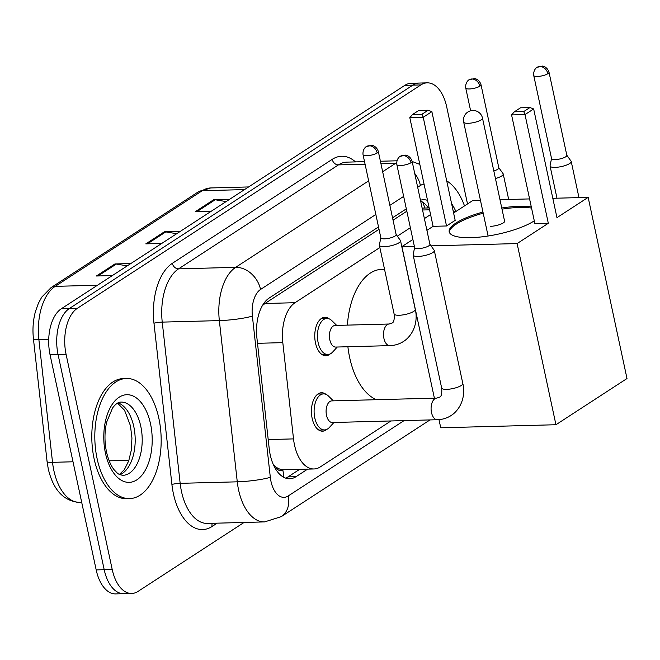 <?xml version="1.0" encoding="UTF-8"?>
<svg xmlns="http://www.w3.org/2000/svg" width="660" height="660" viewBox="0 0 660 660"><rect width="100%" height="100%" fill="white"/><g stroke="black" fill="none" stroke-linecap="round" stroke-linejoin="round"><path stroke-width="0.99" d="M330.239 353.892A19.231 10.609 -91.5 0 1 325.883 355.74A19.231 10.609 -91.5 0 1 315.488 342.952A19.231 10.609 -91.5 0 1 324.868 317.303A19.231 10.609 -91.5 0 1 329.315 318.92M326.914 429.338A19.231 10.609 -91.5 0 1 322.558 431.186A19.231 10.609 -91.5 0 1 312.163 418.399A19.231 10.609 -91.5 0 1 321.536 392.741A19.231 10.609 -91.5 0 1 325.99 394.358M379.863 247.541L295.053 302.701A36.053 19.899 88.5 0 0 282.81 342.639L293.518 438.892A36.053 19.899 88.5 0 0 294.5 444.98A36.053 19.899 88.5 0 0 313.987 468.963A36.053 19.899 88.5 0 0 320.314 466.892L390.943 420.956M273.405 464.788L275.624 466.752A12.02 6.633 88.5 0 0 282.802 469.961A36.053 28.479 57 0 1 283.66 477.246M282.802 469.961L283.123 469.747A36.053 19.899 -91.5 0 1 275.624 466.752M379.03 229.3L264.932 303.501L261.995 305.951M406.832 211.216L393.046 220.176M283.123 469.747L313.987 468.963M430.584 214.558L424.388 218.592M410.363 227.708L397.337 236.181M454.798 212.223A36.053 19.899 88.5 0 0 453.106 210.697M378.518 226.933L269.148 298.056A36.053 19.899 88.5 0 0 256.913 338.002L269.222 448.685A36.053 19.899 88.5 0 0 270.204 454.773A36.053 19.899 88.5 0 0 289.69 478.756A36.053 19.899 88.5 0 0 296.018 476.685L307.634 469.128M299.623 469.342L288.007 476.899A36.053 19.899 -91.5 0 1 285.664 478.12M244.051 522.456L138.031 591.401A36.053 19.899 -91.5 0 1 131.703 593.472A36.053 19.899 -91.5 0 1 112.208 569.489L66.091 354.354A36.053 19.899 -91.5 0 1 77.344 308.327L420.874 84.925A36.053 19.899 -91.5 0 1 427.202 82.846A36.053 19.899 -91.5 0 1 446.688 106.837L467.511 203.956M131.703 593.472L115.673 593.901A36.053 19.899 -91.5 0 1 96.187 569.91L50.061 354.775L58.072 354.568A36.053 19.899 -91.5 0 1 69.333 308.542L412.855 85.132A36.053 19.899 -91.5 0 1 419.183 83.061A36.053 19.899 -91.5 0 0 412.855 85.132L69.333 308.542A36.053 19.899 -91.5 0 0 58.072 354.568L104.197 569.704L58.072 354.568L66.091 354.354M123.684 593.687A36.053 19.899 -91.5 0 1 104.197 569.704A36.053 19.899 -91.5 0 0 123.684 593.687M406.321 208.849L392.543 217.808M427.54 200.376A36.053 19.899 88.5 0 0 423.481 199.732A36.053 19.899 88.5 0 0 420.453 200.236M420.626 201.028A36.053 19.899 -91.5 0 1 428.406 207.933M50.061 354.775A36.053 19.899 -91.5 0 1 61.314 308.756L404.844 85.346A36.053 19.899 -91.5 0 1 411.172 83.275L427.202 82.846M127.264 265.864L116.341 264.049A9.611 7.59 -123 0 0 114.922 263.95L130.853 263.53M112.324 275.583L96.385 276.004L114.922 263.95M226.124 201.572L215.201 199.765A9.611 7.59 -123 0 0 213.774 199.658L229.713 199.237M211.175 211.291L195.244 211.72L213.774 199.658M176.698 233.714L165.767 231.907A9.611 7.59 -123 0 0 164.348 231.809L180.287 231.388M161.749 243.441L145.81 243.862L164.348 231.809M158.887 418.448A60.085 33.165 -91.5 0 1 129.583 498.605A60.085 33.165 -91.5 0 1 97.102 458.626A60.085 33.165 -91.5 0 1 126.398 378.469A60.085 33.165 -91.5 0 1 158.887 418.448M129.583 498.605L126.58 498.68A60.085 33.165 -91.5 0 1 94.091 458.708A60.085 33.165 -91.5 0 1 123.395 378.551L126.398 378.469M376.414 399.704A66.099 36.481 -91.5 0 1 349.651 357.497A66.099 36.481 -91.5 0 1 347.894 346.748M347.399 325.116A66.099 36.481 -91.5 0 1 381.884 269.329L384.524 269.255M534.286 220.836A46.868 12.532 167.9 0 1 534.105 220.96A46.868 12.532 167.9 0 1 483.78 236.626A46.868 12.532 167.9 0 1 449.204 231.817A46.868 12.532 167.9 0 1 455.961 223.03A46.868 12.532 167.9 0 1 482.963 212.041M501.765 207.999A46.868 12.532 167.9 0 1 531.308 206.959M556.957 217.651L533.659 108.95L525.005 114.576L548.312 223.278L517.11 243.573L555.943 424.735L627 378.526L588.159 197.365L556.957 217.651M533.659 108.95L529.931 107.547L523.751 111.565L525.005 114.576L511.582 114.931L534.889 223.633L548.312 223.278M588.159 197.365L552.808 198.297M529.584 198.916L499.983 199.7M480.43 200.219L472.956 200.417L453.602 212.999M426.913 230.357L433.1 226.33L446.531 225.976L455.177 220.349L431.871 111.647L423.225 117.274L409.802 117.629L412.558 114.51L418.729 110.492L428.15 110.245L431.871 111.647M412.888 239.481L401.899 246.625L414.348 246.296M431.029 245.85L517.11 243.573M438.991 419.636L440.74 427.787L555.943 424.735M401.899 246.625L434.387 398.17M523.751 111.565L514.338 111.812L511.582 114.931M529.931 107.547L520.517 107.794L514.338 111.812M433.1 226.33L409.802 117.629M446.531 225.976L423.225 117.274L421.971 114.262L428.15 110.245M412.558 114.51L421.971 114.262M502.004 209.137A46.868 12.532 167.9 0 1 519.37 207.454A46.868 12.532 167.9 0 1 531.556 208.09M490.33 226.339A9.611 2.574 -12.1 0 0 500.098 224.425A9.611 2.574 -12.1 0 0 504.677 221.108A9.611 2.574 -12.1 0 0 504.504 220.77M449.377 232.37A46.868 12.532 167.9 0 1 483.211 213.172M446.713 180.848A60.085 33.165 -91.5 0 1 464.508 205.912M437.341 419.727L332.351 422.515A10.816 5.973 -91.5 0 1 326.502 415.313A10.816 5.973 -91.5 0 1 331.782 400.892L436.763 398.104A10.816 5.973 -91.5 0 0 434.528 398.978A10.816 5.973 -91.5 0 0 431.491 412.533A10.816 5.973 -91.5 0 0 437.341 419.727C443.33 419.554 448.668 417.623 453.346 413.935C463.815 405.025 464.929 391.677 462.808 383.476L434.313 250.544A10.816 2.896 -12.1 0 0 434.173 250.231L429.891 244.258M333.935 422.474L329.406 427.424A18.026 9.95 -91.5 0 1 324.53 429.932A18.026 9.95 -91.5 0 1 314.787 417.937A18.026 9.95 -91.5 0 1 323.573 393.896A18.026 9.95 -91.5 0 1 328.573 396.14L333.366 400.843M414.612 247.533L413.16 254.735A10.816 2.896 -12.1 0 0 413.16 255.073A10.816 2.896 -12.1 0 0 418.176 256.426A10.816 2.896 -12.1 0 0 432.754 252.574A10.816 2.896 -12.1 0 0 434.313 250.544M410.974 162.731A7.813 2.087 -12.1 0 1 402.584 165.346A7.813 2.087 -12.1 0 1 396.825 164.546L414.645 247.657A7.813 2.087 -12.1 0 0 418.267 248.63A7.813 2.087 -12.1 0 0 428.794 245.842A7.813 2.087 -12.1 0 0 429.916 244.382L412.104 161.271C410.305 155.628 405.479 154.935 405.487 155.166L400.199 156.354A7.813 6.171 -123 0 1 402.88 155.545A7.813 6.171 57 0 1 410.974 162.731A7.813 2.087 -12.1 0 0 412.104 161.271M551.537 158.491L550.077 165.693A10.816 2.896 -12.1 0 0 550.077 166.039A10.816 2.896 -12.1 0 0 555.093 167.384A10.816 2.896 -12.1 0 0 569.671 163.531A10.816 2.896 -12.1 0 0 571.23 161.502A10.816 2.896 -12.1 0 0 571.09 161.188L566.808 155.215M547.891 73.689A7.813 2.087 -12.1 0 1 539.5 76.304A7.813 2.087 -12.1 0 1 533.742 75.504L551.562 158.614A7.813 2.087 -12.1 0 0 555.184 159.588A7.813 2.087 -12.1 0 0 565.711 156.799A7.813 2.087 -12.1 0 0 566.833 155.339L549.021 72.229C547.222 66.586 542.396 65.893 542.413 66.124L537.124 67.32A7.813 6.171 -123 0 1 539.797 66.503A7.813 6.171 57 0 1 547.891 73.689A7.813 2.087 -12.1 0 0 549.021 72.229M389.779 345.634L335.676 347.069A10.816 5.973 -91.5 0 1 329.835 339.875A10.816 5.973 -91.5 0 1 335.107 325.446L389.202 324.01A10.816 5.973 -91.5 0 0 386.958 324.877A10.816 5.973 -91.5 0 0 383.93 338.44A10.816 5.973 -91.5 0 0 389.779 345.634C395.769 345.46 401.099 343.522 405.776 339.834C416.254 330.932 417.359 317.575 415.247 309.375L400.537 240.76A10.816 2.896 -12.1 0 0 400.397 240.446L396.115 234.482M380.837 237.757L379.385 244.951A10.816 2.896 -12.1 0 0 379.385 245.297A10.816 2.896 -12.1 0 0 384.4 246.642A10.816 2.896 -12.1 0 0 395.381 244.489A10.816 2.896 -12.1 0 0 400.537 240.76M337.268 347.028L332.731 351.978A18.026 9.95 -91.5 0 1 327.855 354.486A18.026 9.95 -91.5 0 1 318.112 342.499A18.026 9.95 -91.5 0 1 326.898 318.45A18.026 9.95 -91.5 0 1 331.897 320.694L336.691 325.405M377.198 152.955A7.813 2.087 -12.1 0 1 368.808 155.562A7.813 2.087 -12.1 0 1 363.049 154.762L380.861 237.872A7.813 2.087 -12.1 0 0 384.491 238.846A7.813 2.087 -12.1 0 0 395.018 236.065A7.813 2.087 -12.1 0 0 396.14 234.597L378.32 151.487C376.53 145.852 371.704 145.15 371.712 145.381L366.424 146.578A7.813 6.171 -123 0 1 369.105 145.761A7.813 6.171 57 0 1 377.198 152.955A7.813 2.087 -12.1 0 0 378.32 151.487M493.82 170.932A7.813 2.087 -12.1 0 0 497.706 169.282A7.813 2.087 -12.1 0 0 498.828 167.813L481.008 84.703C479.218 79.068 474.391 78.375 474.4 78.598L469.111 79.794A7.813 6.171 -123 0 1 471.793 78.985A7.813 6.171 57 0 1 479.886 86.171A7.813 2.087 -12.1 0 0 481.008 84.703M495.445 178.538A10.816 2.896 -12.1 0 0 503.225 173.984A10.816 2.896 -12.1 0 0 503.085 173.671L498.803 167.698M268.207 439.568L293.518 438.892M424.826 208.032L423.992 205.507A36.053 14.438 161.7 0 1 424.264 208.048M257.499 343.315L282.81 342.639M264.932 303.501L295.053 302.701M422.548 209.995L429.561 209.814M288.007 476.899L296.018 476.685M375.845 214.475L260.543 289.459A24.032 13.266 88.5 0 0 252.384 316.09L270.32 477.312A24.032 13.266 88.5 0 0 270.971 481.363A24.032 13.266 88.5 0 0 288.181 495.973L404.06 420.61M264.569 521.911A48.073 26.532 -91.5 0 1 238.582 489.926A48.073 26.532 -91.5 0 1 237.27 481.825L180.163 483.334A48.073 26.532 88.5 0 0 181.475 491.444A48.073 26.532 88.5 0 0 207.463 523.421L264.569 521.911L281.251 516.656A24.032 18.983 -123 0 0 288.181 495.973M217.165 523.165L212.108 526.457A6.006 4.744 57 0 1 212.273 523.297M212.108 526.457A54.079 29.848 -91.5 0 1 173.382 493.581A54.079 29.848 -91.5 0 1 171.905 484.465L153.978 323.243A54.079 29.848 -91.5 0 1 172.326 263.332L332.195 159.365A54.079 29.848 -91.5 0 1 355.517 161.898M77.344 308.327L61.314 308.756M112.208 569.489L96.187 569.91M420.874 84.925L404.844 85.346M270.32 477.312A24.032 3.028 173.7 0 1 237.27 481.825L219.343 320.603L162.236 322.113L180.163 483.334A6.006 0.759 -6.3 0 0 171.905 484.465M252.384 316.09A24.032 3.028 173.7 0 1 219.343 320.603A48.073 26.532 -91.5 0 1 235.653 267.341L178.555 268.859A48.073 26.532 88.5 0 0 162.236 322.113A6.006 0.759 -6.3 0 0 153.978 323.243M382.668 171.74L395.522 163.375L380.952 163.762M365.071 164.183L338.423 164.893L178.555 268.859A6.006 4.744 57 0 1 172.326 263.332M396.668 163.383A24.032 18.983 -123 0 0 395.522 163.375A48.073 26.532 -91.5 0 1 396.652 162.698M364.526 161.659L346.855 162.129A48.073 26.532 88.5 0 0 338.423 164.893A6.006 4.744 57 0 1 332.195 159.365M260.543 289.459A24.032 18.983 -123 0 0 235.653 267.341L368.643 180.856M424.058 184.148A24.032 13.266 88.5 0 0 420.412 185.493L417.673 187.275M403.656 196.391L389.87 205.351M420.412 185.493A24.032 18.983 -123 0 0 414.719 173.473M97.482 285.236L55.201 286.358A12.02 9.496 -123 0 0 51.076 287.603L198.14 191.961A12.02 9.496 57 0 1 202.265 190.707L55.201 286.358A48.073 26.532 88.5 0 0 38.882 339.611L52.528 462.33A48.073 26.532 88.5 0 0 53.84 470.44A48.073 26.532 88.5 0 0 79.827 502.417L81.7 502.367M79.827 502.417C63.822 501.328 53.303 490.165 48.271 468.938L47.091 461.67A12.02 1.518 173.7 0 0 52.528 462.33L73.004 461.785M109.18 460.829L128.923 460.309M198.14 191.961L210.705 187.951A48.073 26.532 88.5 0 0 202.265 190.707L244.555 189.593M48.716 339.347L38.882 339.611A12.02 1.518 173.7 0 1 33.445 338.943C32.431 329.522 33.066 320.471 35.359 311.8L38.371 303.336L41.77 297.107L51.076 287.603M165.767 231.907L147.452 243.821M116.341 264.049L98.026 275.962M215.201 199.765L196.886 211.67M140.811 426.451A36.63 20.221 -91.5 0 1 122.95 475.315C120.054 474.878 118.066 474.037 117.001 472.791L114.262 469.936C110.913 465.803 108.323 459.772 106.491 451.844C104.428 441.738 104.478 431.855 106.639 422.185L112.579 407.962C115.591 403.961 118.404 401.998 121.011 402.08A36.63 20.221 -91.5 0 1 140.811 426.451M150.529 423.877A43.84 24.197 -91.5 0 1 136.851 479.845A43.84 24.197 -91.5 0 1 105.451 453.197A43.84 24.197 -91.5 0 1 119.138 397.229A43.84 24.197 -91.5 0 1 150.529 423.877M118.016 402.88A36.63 20.221 -91.5 0 1 133.798 426.632A36.63 20.221 -91.5 0 1 119.914 474.672M468.138 123.305A9.611 2.574 167.9 0 1 463.683 122.108A9.611 9.611 0 0 1 467.841 112.027A9.611 9.611 0 0 1 482.485 118.074A9.611 2.574 167.9 0 1 481.099 119.873A9.611 2.574 167.9 0 1 468.138 123.305M451.605 203.684A43.84 24.197 -91.5 0 1 455.879 211.522M436.763 398.104L439.758 397.097C441.457 396.371 442.093 393.335 441.656 388.006A10.816 2.896 -12.1 0 0 449.633 389.12A10.816 2.896 -12.1 0 0 461.249 385.506A10.816 2.896 -12.1 0 0 461.579 385.275A10.816 2.896 -12.1 0 0 462.808 383.476M389.202 324.01L392.188 323.004C393.896 322.27 394.531 319.242 394.094 313.912A10.816 2.896 -12.1 0 0 399.11 315.265A10.816 2.896 -12.1 0 0 414.018 311.182A10.816 2.896 -12.1 0 0 415.247 309.375M469.111 79.794C469.26 79.472 465.053 82.054 465.737 87.978A7.813 2.087 -12.1 0 0 471.496 88.787A7.813 2.087 -12.1 0 0 479.886 86.171M423.992 205.507L422.779 202.232M422.144 208.106L429.157 207.916M396.94 160.801L380.416 161.238M419.826 164.389L412.145 161.477M281.251 516.656L429.99 419.925M47.091 461.67L33.445 338.943M210.705 187.951L248.622 186.945M119.419 474.433L124.327 469.672L128.725 460.878L131.249 450.417L131.942 438.091L130.457 425.733L124.542 410.272L117.529 403.144M488.103 236.016L463.683 122.108M504.653 221.488L482.485 118.074M396.825 164.546C396.14 158.614 400.348 156.04 400.199 156.354M324.53 429.932L318.829 430.081M323.573 393.896L317.881 394.045M441.656 388.006L413.16 255.073M533.742 75.504C533.057 69.572 537.265 66.998 537.124 67.32M578.968 197.604L571.23 161.502M556.974 198.19L550.077 166.039M363.049 154.762C362.365 148.838 366.572 146.256 366.424 146.578M394.094 313.912L379.385 245.297M327.855 354.486L322.162 354.643M326.898 318.45L321.205 318.599M508.687 199.468L503.225 173.984M465.737 87.978L470.63 110.797"/></g></svg>
